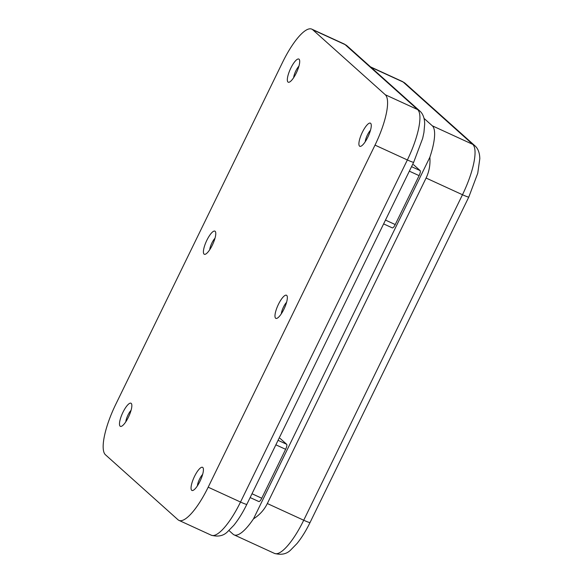 <?xml version="1.0" encoding="UTF-8"?>
<svg xmlns="http://www.w3.org/2000/svg" width="583" height="583" viewBox="0 0 583 583"><rect width="100%" height="100%" fill="white"/><g stroke="black" fill="none" stroke-linecap="round" stroke-linejoin="round"><path stroke-width="0.87" d="M286.574 302.322A8.104 2.237 -65.4 0 0 281.29 313.836M202.644 474.402A8.104 2.237 -65.4 0 0 197.36 485.916M131.073 410.308A8.104 2.237 -65.4 0 0 125.797 421.815M215.003 238.228A8.104 2.237 -65.4 0 0 209.72 249.735M298.933 66.149A8.104 2.237 -65.4 0 0 293.65 77.656M299.079 59.226A12.731 3.52 114.6 0 1 299.524 59.969A12.731 3.52 114.6 0 1 296.718 72.095A12.731 3.52 114.6 0 1 289.35 82.137A12.731 3.52 114.6 0 1 289.787 70.361A12.731 3.52 114.6 0 1 299.079 59.226M215.149 231.305A12.731 3.52 114.6 0 1 215.593 232.049A12.731 3.52 114.6 0 1 212.788 244.175A12.731 3.52 114.6 0 1 205.427 254.21A12.731 3.52 114.6 0 1 205.865 242.441A12.731 3.52 114.6 0 1 215.149 231.305M131.219 403.385A12.731 3.52 114.6 0 1 131.663 404.128A12.731 3.52 114.6 0 1 128.858 416.255A12.731 3.52 114.6 0 1 121.497 426.29A12.731 3.52 114.6 0 1 121.934 414.52A12.731 3.52 114.6 0 1 131.219 403.385M202.789 467.486A12.731 3.52 114.6 0 1 203.234 468.229A12.731 3.52 114.6 0 1 200.428 480.356A12.731 3.52 114.6 0 1 193.068 490.39A12.731 3.52 114.6 0 1 193.505 478.621A12.731 3.52 114.6 0 1 202.789 467.486M286.719 295.406A12.731 3.52 114.6 0 1 287.164 296.149A12.731 3.52 114.6 0 1 284.358 308.276A12.731 3.52 114.6 0 1 276.991 318.311A12.731 3.52 114.6 0 1 277.428 306.541A12.731 3.52 114.6 0 1 286.719 295.406M370.65 123.326A12.731 3.52 114.6 0 1 371.087 124.07A12.731 3.52 114.6 0 1 368.281 136.196A12.731 3.52 114.6 0 1 360.921 146.231A12.731 3.52 114.6 0 1 361.358 134.462A12.731 3.52 114.6 0 1 370.65 123.326M211.279 535.209C218.137 537.052 223.602 535.85 227.676 531.616L233.776 525.363C238.432 519.635 242.79 512.617 246.849 504.317A9.255 0.758 -154 0 1 240.517 502.036A46.29 12.797 114.6 0 1 211.279 535.209L178.93 520.364A46.29 12.797 -65.4 0 1 178.004 519.759L105.443 454.769A46.29 12.797 -65.4 0 1 115.726 404.405L282.573 62.323A46.29 12.797 -65.4 0 1 311.818 29.15A46.29 12.797 -65.4 0 1 312.736 29.755L345.085 44.6A9.255 8.862 -48.2 0 1 347.213 45.999L344.167 43.987A46.29 12.797 114.6 0 1 345.085 44.6L417.647 109.589A46.29 12.797 114.6 0 1 407.364 159.953A9.255 0.758 26 0 0 413.697 162.234L422.66 138.39L423.95 132.407L424.701 123.793C424.519 117.941 422.879 113.67 419.782 110.981A9.255 8.862 131.8 0 0 417.647 109.589L385.297 94.745L312.736 29.755M178.93 520.364A46.29 12.797 -65.4 0 0 208.175 487.199L240.517 502.036L407.364 159.953L375.015 145.116L208.175 487.199M375.015 145.116A46.29 12.797 -65.4 0 0 385.297 94.745M413.471 164.719A4.628 1.283 114.6 0 1 413.573 164.749A4.628 1.283 114.6 0 1 413.668 164.814L420.132 170.6A4.628 1.283 114.6 0 1 419.104 175.636L395.238 224.564A4.628 1.283 114.6 0 1 392.315 227.88A4.628 1.283 114.6 0 1 392.221 227.822M279.993 438.387A4.628 1.283 114.6 0 1 280.102 438.416A4.628 1.283 114.6 0 1 280.19 438.482L286.654 444.268A4.628 1.283 114.6 0 1 285.626 449.304L261.76 498.232A4.628 1.283 114.6 0 1 258.837 501.548A4.628 1.283 114.6 0 1 258.743 501.489M228.951 530.508L233.127 534.247A46.29 12.797 -65.4 0 0 234.045 534.851A46.29 12.797 -65.4 0 0 253.481 518.87L429.868 157.221A46.29 12.797 -65.4 0 0 432.331 125.819L424.038 118.4M253.481 518.87C259.603 514.971 264.216 509.863 267.335 503.537L303.721 520.233A46.29 12.797 114.6 0 1 274.484 553.405L234.045 534.851M370.555 66.899L402.263 81.445A46.29 12.797 114.6 0 1 403.181 82.05L472.762 144.373A46.29 12.797 114.6 0 1 462.479 194.737L426.086 178.041C429.154 171.694 430.414 164.749 429.868 157.221M426.086 178.041L267.335 503.537M370.496 130.249A8.104 2.237 -65.4 0 0 365.22 141.756M419.104 175.636L409.346 171.162M385.48 220.09L395.238 224.564M420.132 170.6L411.54 166.658M278.062 440.325L286.654 444.268M275.868 444.822L285.626 449.304M261.76 498.232L252.002 493.75M402.263 81.445L405.316 83.449A9.255 8.862 -48.2 0 0 403.181 82.05L370.985 67.278M405.316 83.449L474.897 145.765A9.255 8.862 131.8 0 0 472.762 144.373L432.331 125.819M310.054 522.514A9.255 0.758 -154 0 1 303.721 520.233L462.479 194.737A9.255 0.758 26 0 0 468.812 197.018L310.054 522.514C305.995 530.822 301.637 537.832 296.98 543.56L290.881 549.813C286.807 554.054 281.341 555.249 274.484 553.405M419.782 110.981L347.213 45.999M246.849 504.317L413.697 162.234M383.621 223.894L392.315 227.88M250.143 497.561L258.837 501.548M344.167 43.987L311.818 29.15M474.897 145.765C478.016 148.497 479.656 152.782 479.816 158.634L477.739 173.289L468.812 197.018"/></g></svg>
